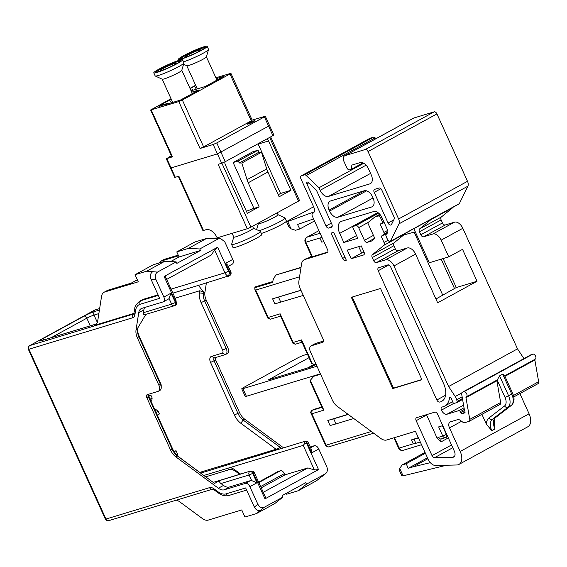 <?xml version="1.0" encoding="UTF-8"?>
<svg xmlns="http://www.w3.org/2000/svg" width="567" height="567" viewBox="0 0 567 567"><rect width="100%" height="100%" fill="white"/><g stroke="black" fill="none" stroke-linecap="round" stroke-linejoin="round"><path stroke-width="0.85" d="M380.882 188.705L374.199 192.362A2.8 1.673 61.3 0 1 374.475 189.413A2.8 1.673 61.3 0 1 374.667 189.335L379.047 188.01A2.8 1.673 61.3 0 1 381.818 190.051L393.916 216.729A2.8 1.673 61.3 0 1 394.108 219.167L391.521 224.447A2.8 1.673 61.3 0 1 391.053 224.95A2.8 1.673 61.3 0 1 390.861 225.035A2.8 1.673 61.3 0 1 388.09 222.994L393.746 219.897M276.313 274.938A2.8 1.673 61.3 0 1 276.49 274.825A2.8 1.673 61.3 0 1 276.682 274.74L275.697 275.279L273.259 279.382L272.585 282.359L254.789 287.752L255.03 287.164A1.68 1.332 -106.9 0 1 255.802 286.732M310.269 257.354A1.68 1.332 -106.9 0 1 311.304 256.39M448.327 437.901L441.218 441.785L437.256 438.468L426.604 414.98L416.171 420.679A2.8 1.673 61.3 0 1 416.454 417.737A2.8 1.673 61.3 0 1 416.646 417.652L434.804 412.152A2.8 1.673 61.3 0 1 437.575 414.193L454.323 451.126A5.592 3.345 61.3 0 1 453.763 457.016A5.592 3.345 61.3 0 1 453.38 457.179A5.592 3.345 61.3 0 1 452.785 457.271L454.507 456.329M461.581 421.274L449.496 427.879A5.592 3.345 61.3 0 1 450.056 421.99A5.592 3.345 61.3 0 1 450.439 421.827L457.526 419.679A5.592 3.345 61.3 0 1 460.496 420.466L463.048 422.351A2.8 1.673 -118.7 0 0 464.529 422.741L468.973 421.394A2.8 1.673 -118.7 0 0 469.171 421.316A2.8 1.673 -118.7 0 0 469.767 419.374L465.968 397.644A1.12 0.666 61.3 0 1 466.209 396.872A1.12 0.666 61.3 0 1 466.265 396.843A2.8 1.673 -118.7 0 0 466.414 396.78A2.8 1.673 -118.7 0 0 466.62 393.675A2.8 1.673 -118.7 0 0 463.926 391.79L462.466 392.229A2.8 1.673 -118.7 0 0 462.275 392.307A2.8 1.673 -118.7 0 0 461.68 394.249L464.366 409.636A5.592 3.345 -118.7 0 0 464.912 411.444A1.396 0.836 61.3 0 1 464.749 412.861A1.396 0.836 61.3 0 1 464.649 412.904L462.055 413.69A1.396 0.836 61.3 0 1 460.673 412.67L460.213 411.656A1.396 0.836 -118.7 0 0 458.823 410.636L446.987 414.222A5.592 3.345 61.3 0 1 441.445 410.132A2.8 1.673 61.3 0 1 441.728 407.191A2.8 1.673 61.3 0 1 441.92 407.106L443.054 406.766A22.375 13.367 -118.7 0 0 444.592 406.121A22.375 13.367 -118.7 0 0 449.56 397.878A1.396 0.836 61.3 0 1 449.865 397.361A1.396 0.836 61.3 0 1 449.964 397.325A1.396 0.836 61.3 0 1 451.169 398.027L452.764 402.01A1.396 0.836 -118.7 0 0 454.266 403.364L456.782 402.605A1.396 0.836 -118.7 0 0 456.882 402.563A1.396 0.836 -118.7 0 0 457.144 401.429L456.711 399.806A6.995 4.175 -118.7 0 0 455.223 396.524L448.632 386.531L393.937 265.958A8.392 5.011 -118.7 0 0 385.624 259.828L407.269 247.992L398.027 250.791L376.382 262.627L385.624 259.828M323.551 341.022L315.699 343.404L311.375 345.771A5.592 3.345 -118.7 0 0 310.985 345.927A5.592 3.345 -118.7 0 0 310.433 351.823L332.212 399.834A11.191 6.684 -118.7 0 0 337.365 406.433L380.748 438.419A11.191 6.684 -118.7 0 0 386.68 439.999L415.448 431.281L428.128 459.227A8.392 5.011 -118.7 0 0 435.541 465.5L456.804 464.983A12.311 7.35 61.3 0 0 458.965 464.423A12.311 7.35 61.3 0 0 460.191 451.46L449.496 427.879M411.465 439.872L414.016 439.262L415.852 443.323L413.3 443.926L411.465 439.872L418.347 437.667M327.79 420.466L330.093 425.541L335.99 423.896L333.687 418.822L327.79 420.466L348.067 414.321M320.589 374.213L313.742 376.29L310.319 380.315L323.842 410.132L322.573 408.694L309.986 380.946L310.319 380.315M303.281 295.407L274.903 303.869L272.599 298.802L300.928 290.212M299.567 276.788L255.731 290.077L268.156 317.449L267.851 318.137L254.923 289.645L255.731 290.077M312.452 363.886L311.623 363.412L301.687 341.497L301.573 339.902L312.452 363.886L316.266 364.694M310.985 345.927L315.316 343.559A5.592 3.345 61.3 0 1 315.699 343.404M311.375 345.771L322.722 342.326A2.8 1.673 61.3 0 0 322.914 342.248A2.8 1.673 61.3 0 0 323.19 339.3L300.262 288.752A11.191 6.684 -118.7 0 1 298.908 281.005L301.573 263.889A11.191 6.684 -118.7 0 1 304.047 259.849A11.191 6.684 -118.7 0 1 304.812 259.523L327.457 252.57M356.544 235.56L343.829 242.506L339.69 233.384A11.191 6.684 61.3 0 1 340.81 221.598A11.191 6.684 61.3 0 1 341.582 221.279L373.681 211.548A8.392 5.011 61.3 0 1 381.995 217.678L387.502 229.826A2.8 1.673 61.3 0 1 387.686 232.272L386.793 234.1L385.517 234.49L386.737 237.885A3.636 2.176 -118.7 0 0 387.19 238.714L388.586 240.833A1.68 0.999 -118.7 0 0 390.153 241.627A1.68 0.999 -118.7 0 0 390.436 241.322L398.991 223.845A5.592 3.345 -118.7 0 0 398.622 218.968L368.04 151.552A2.8 1.673 -118.7 0 0 365.268 149.511L345.005 155.656A5.592 3.345 -118.7 0 0 344.623 155.812A5.592 3.345 -118.7 0 0 344.063 161.708L346.82 167.789A2.8 1.673 -118.7 0 0 349.591 169.831L351.214 169.342L351.873 165.103L360.144 162.594A8.392 5.011 61.3 0 1 368.458 168.725L371.215 174.813A8.392 5.011 61.3 0 1 370.379 183.651A8.392 5.011 61.3 0 1 369.804 183.892L328.456 196.423A8.392 5.011 61.3 0 1 320.149 190.292L318.994 187.755L306.258 175.55A2.8 1.673 -118.7 0 0 304.444 174.87L301.396 175.791A2.8 1.673 -118.7 0 0 301.205 175.876A2.8 1.673 -118.7 0 0 300.928 178.818L313.785 207.168A5.592 3.345 61.3 0 1 313.225 213.057A5.592 3.345 61.3 0 1 312.949 213.185L312.786 213.242A2.8 1.673 -118.7 0 0 312.651 213.305A2.8 1.673 -118.7 0 0 312.374 216.247L327.57 249.749A2.8 1.673 61.3 0 1 327.287 252.691A2.8 1.673 61.3 0 1 327.095 252.769M378.026 212.66L352.483 226.623L357.777 238.282L343.829 242.506M363.511 254.994L351.193 258.729L347.28 250.111L361.222 245.887L363.986 251.968A2.8 1.673 61.3 0 1 363.702 254.916A2.8 1.673 61.3 0 1 363.511 254.994L363.872 254.796M364.106 252.272L361.626 253.031L358.727 246.645M351.193 258.729L361.626 253.031M346.239 260.012L345.353 260.501L346.324 260.203L333.68 232.321L331.085 233.108L342.581 258.46L344.949 257.163M363.036 162.878L351.214 169.342M413.846 228.678L429.304 262.762L448.759 256.865L462.537 249.331L477.024 281.267L437.66 302.785L415.583 254.122L393.937 265.958M453.111 207.21A2.8 1.673 61.3 0 1 452.778 207.65L441.254 217.076A2.8 1.673 -118.7 0 0 441.133 219.918L442.494 222.923A2.8 1.673 -118.7 0 0 445.265 224.971L454.507 222.165A8.392 5.011 61.3 0 1 462.821 228.295L441.169 240.132L448.759 256.865M441.169 240.132A8.392 5.011 -118.7 0 0 432.855 234.001L454.507 222.165M445.265 224.971L423.613 236.808L432.855 234.001M423.613 236.808A2.8 1.673 61.3 0 1 420.842 234.759L442.494 222.923M441.133 219.918L419.481 231.754L420.842 234.759M419.481 231.754A2.8 1.673 61.3 0 1 419.608 228.912L431.133 219.486A2.8 1.673 -118.7 0 0 431.459 219.046M405.873 233.037A2.8 1.673 61.3 0 1 405.54 233.476L394.015 242.896A2.8 1.673 -118.7 0 0 393.895 245.738L372.243 257.574L373.61 260.586L395.256 248.75L393.895 245.738M395.256 248.75A2.8 1.673 -118.7 0 0 398.027 250.791M407.269 247.992A8.392 5.011 61.3 0 1 415.583 254.122M442.77 425.647L438.645 426.894L442.784 436.023L446.683 434.287M352.483 226.623L355.892 225.588L378.65 213.149M442.792 295.244L414.165 232.13M443.125 258.573L456.272 287.561L454.5 288.525L441.176 259.162M454.5 288.525L435.938 298.993M403.676 235L415.257 231.797M388.778 264.945L378.21 270.721L436.852 399.997L445.605 395.206M443.571 399.877L440.757 401.698A16.783 10.029 -118.7 0 0 441.906 401.216A16.783 10.029 -118.7 0 0 443.585 383.54L390.691 266.937A2.8 1.673 -118.7 0 0 387.92 264.895L378.678 267.695A2.8 1.673 61.3 0 0 378.487 267.78A2.8 1.673 61.3 0 0 378.21 270.721M368.16 222.441L358.663 227.636L364.411 240.309L373.426 235.376M534.993 359.287A1.12 0.666 -118.7 0 0 534.851 359.988L538.65 381.719A2.8 1.673 61.3 0 1 538.055 383.661A2.8 1.673 61.3 0 1 537.863 383.739M519.904 393.576L529.082 413.797A12.311 7.35 61.3 0 1 527.849 426.76L458.965 464.423M495.99 417.22A2.8 2.233 -127.6 0 1 495.778 417.404C494.601 418.014 494.176 420.168 494.488 423.868L494.956 428.999L491.809 430.722L486.387 424.194A13.984 8.356 61.3 0 1 488.952 417.992L504.573 405.944A8.392 5.011 -118.7 0 0 505.02 397.368L497.131 379.982M481.922 414.342L486.387 424.194M313.374 409.615A1.68 0.999 61.3 0 1 313.473 409.544A1.68 0.999 61.3 0 1 313.586 409.494L312.013 410.352L321.964 407.34M321.808 407.007L313.586 409.494M369.918 138.334A2.8 1.673 61.3 0 1 370.088 138.213A2.8 1.673 61.3 0 1 370.279 138.135L373.327 137.214A2.8 1.673 61.3 0 1 375.148 137.887L375.971 138.674M344.623 155.812L413.506 118.156A5.592 3.345 61.3 0 1 413.889 117.993L434.159 111.848A2.8 1.673 61.3 0 1 436.93 113.896L467.506 181.305A5.592 3.345 61.3 0 1 467.881 186.189L459.32 203.666A1.68 0.999 61.3 0 1 459.043 203.971L390.153 241.627M462.821 228.295L517.515 348.868L523.929 358.606M530.988 354.772A2.8 1.673 61.3 0 1 531.159 354.651A2.8 1.673 61.3 0 1 531.357 354.573L532.81 354.127A2.8 1.673 61.3 0 1 535.503 356.019A2.8 1.673 61.3 0 1 535.298 359.117A2.8 1.673 61.3 0 1 535.149 359.187M376.382 262.627A2.8 1.673 61.3 0 1 373.61 260.586M372.243 257.574A2.8 1.673 61.3 0 1 372.37 254.732L383.894 245.313A2.8 1.673 -118.7 0 0 384.015 242.47L381.244 236.354L383.838 234.171A1.68 0.999 -118.7 0 0 383.909 232.47L380.074 224.022L382.994 223.143L380.698 218.068A2.8 1.673 -118.7 0 0 377.927 216.027L374.872 216.955L367.721 222.803L374.815 238.438L371.711 240.975L367.182 242.35A2.8 1.673 61.3 0 1 364.411 240.309M358.663 227.636A2.8 1.673 -118.7 0 0 355.892 225.588M345.353 260.501A2.8 1.673 61.3 0 1 342.581 258.46M332.184 226.183L328.782 228.04L331.745 227.055M328.782 228.04A2.8 1.673 61.3 0 1 326.018 225.999L331.334 223.086M308.732 182.907L306.917 183.899L326.018 225.999M306.917 183.899A1.68 0.999 61.3 0 1 307.087 182.135A1.68 0.999 61.3 0 1 308.292 182.489L316.478 190.342L331.851 224.227A2.8 1.673 61.3 0 1 331.575 227.176A2.8 1.673 61.3 0 1 331.376 227.254M374.199 192.362L388.09 222.994M371.612 206.983L337.889 217.211A8.392 5.011 61.3 0 1 329.576 211.08L329.115 210.066A8.392 5.011 61.3 0 1 329.951 201.228A8.392 5.011 61.3 0 1 330.526 200.987L364.248 190.76A8.392 5.011 61.3 0 1 372.562 196.891L373.022 197.904A8.392 5.011 61.3 0 1 372.186 206.742A8.392 5.011 61.3 0 1 371.612 206.983L372.696 206.388M421.933 379.72L380.542 288.468L351.356 297.314L392.754 388.565L421.933 379.72M439.616 402.038A2.8 1.673 61.3 0 1 436.852 399.997M452.778 447.724L434.499 457.718L452.785 457.271M434.499 457.718A2.8 1.673 61.3 0 1 432.026 455.627L451.53 444.967M416.171 420.679L432.026 455.627M517.515 348.868L448.632 386.531M276.682 274.74L301.034 267.362M276.49 274.825L300.992 267.61M497.011 380.053A1.12 0.666 -118.7 0 0 496.869 380.755L500.661 402.485A2.8 1.673 61.3 0 1 500.066 404.42A2.8 1.673 61.3 0 1 499.874 404.505M387.311 233.037L381.244 236.354M477.024 281.267L456.272 287.561M315.514 375.319L313.742 376.29M254.789 287.752L254.923 289.645M314.26 211.81L287.703 221.513L291.027 228.834L289.22 227.573L286.59 221.775L287.703 221.513C286.044 222.073 286.307 221.74 288.475 220.513L313.608 206.778M291.027 228.834L295.556 230.28L299.773 229.004L314.508 220.953M299.773 229.004L297.54 224.489L313.579 218.919M403.073 475.841L401.868 475.89L399.239 470.093L399.749 468.512L403.073 475.841L446.548 465.231M430.339 462.658L413.017 466.861L427.894 458.724M413.017 466.861L408.155 468.335L427.468 457.775M408.155 468.335L406.241 463.721L425.413 453.246M406.241 463.721L402.031 465.004L425.037 452.423M402.031 465.004L399.749 468.512M352.22 297.051L393.541 388.14L421.855 379.55M393.541 388.14L392.754 388.565M363.801 163.261L318.994 187.755M379.791 214.262L374.872 216.955M384.178 222.491L382.994 223.143M300.985 290.339L272.599 298.802M280.8 302.225L278.496 297.158M353.744 418.51L335.99 423.896M348.202 414.427L333.687 418.822M323.842 410.132L311.843 413.768L312.013 410.352A1.68 0.999 61.3 0 0 311.9 410.402L313.473 409.544M310.992 413.244L325.798 445.889L326.103 445.201L311.843 413.768L310.992 413.244C310.362 412.741 310.666 411.798 311.9 410.402A1.68 0.999 61.3 0 0 311.701 410.579M371.342 431.487L326.103 445.201L328.243 446.994L325.798 445.889M280.148 313.813L293.139 342.454L292.841 343.141L280.261 315.415L280.148 313.813L268.156 317.449L270.289 319.242L280.58 316.124M301.573 339.902L293.139 342.454L295.279 344.247L302.005 342.213M499.562 375.864L508.606 395.801L511.753 394.079L502.709 374.142L499.562 375.864L497.33 379.876L466.414 396.78M502.709 374.142C504.46 375.035 504.97 375.68 504.254 376.077M321.957 237.375L305.84 242.258L312.396 256.709M323.899 241.655L321.78 242.159L319.937 238.105L320.426 237.835M319.937 238.105L322.056 237.601M414.016 439.262L418.46 437.915M415.852 443.323L420.296 441.976M174.189 451.764L176.075 450.737L173.949 451.382M200.775 473.091L304.989 441.31A2.8 2.225 73.1 0 0 304.656 441.452A2.8 1.673 -118.7 0 1 307.427 443.5L306.832 443.819L318.519 469.589L264.987 498.854L253.3 473.091L253.492 471.347L253.647 472.502M280.332 447.483L276.072 449.255L240.819 423.266A13.984 8.356 61.3 0 1 234.384 415.023L210.534 362.441A5.592 3.345 61.3 0 1 211.477 356.388L222.172 353.149A2.8 1.673 -118.7 0 0 222.647 350.123L201.094 302.608A13.984 8.356 61.3 0 1 199.407 292.926L199.74 290.743L203.532 292.005L203.333 293.295A11.191 6.684 -118.7 0 0 204.687 301.042L226.233 348.556A5.592 3.345 61.3 0 1 225.673 354.446A5.592 3.345 61.3 0 1 225.29 354.602L214.588 357.848A2.8 1.673 -118.7 0 0 214.397 357.926A2.8 1.673 -118.7 0 0 214.12 360.874L237.97 413.456A11.191 6.684 -118.7 0 0 243.123 420.048L280.332 447.483L274.825 450.496M199.811 472.375L276.072 449.255M203.95 475.429L229.869 467.633A13.984 8.356 61.3 0 1 234.788 469.788L240.585 474.062M223.483 485.423A11.191 6.684 -118.7 0 0 229.415 487.003L224.298 489.803A11.191 6.684 61.3 0 1 218.366 488.222L223.483 485.423L220.91 483.531C219.365 482.226 219.096 481.192 220.109 480.412L250.529 471.042L213.305 482.326M148.15 394.483A5.592 3.345 -118.7 0 0 148.731 396.227L172.581 448.809A13.984 8.356 -118.7 0 0 179.023 457.052L214.595 483.424L177.386 455.981A11.191 6.684 61.3 0 1 172.233 449.39L148.384 396.815A2.8 1.673 61.3 0 1 148.015 395.284A2.8 1.673 61.3 0 1 148.2 394.37M220.109 480.412L214.595 483.424M258.63 482.127L278.177 471.439L280.445 470.752A3.919 2.339 61.3 0 1 284.329 473.615L260.643 486.564M263.251 492.319L307.924 467.903L284.903 474.877L284.329 473.615M307.924 467.903L314.394 469.972L303.246 445.386L229.869 467.633M137.519 329.881A13.984 8.356 -118.7 0 0 139.291 336.394L160.844 383.909A2.8 1.673 61.3 0 1 161.212 385.44L161.234 387.552A5.592 3.345 -118.7 0 0 160.496 384.49L138.95 336.982A11.191 6.684 61.3 0 1 137.483 330.859A11.191 6.684 61.3 0 1 137.597 329.236L137.795 327.939L145.854 314.387M150.064 399.161L152.162 398.013L150.893 395.227L148.597 395.922M152.162 398.013L151.736 400.734L150.964 401.16M154.876 409.778L155.649 409.353L154.798 409.615M155.649 409.353L158.143 411.195L156.038 412.344M157.307 415.129L159.405 413.981L158.143 411.195M177.003 455.294L177.918 454.791L176.075 450.737M199.74 290.743L175.189 298.192M134.088 313.353L94.469 325.359A11.191 6.684 61.3 0 0 95.235 325.04A11.191 6.684 61.3 0 0 97.708 321L101.557 296.314A11.191 6.684 -118.7 0 1 104.023 292.281A11.191 6.684 -118.7 0 1 104.796 291.955L138.263 281.813L135.038 274.712L146.711 271.175L157.463 272.096C155.238 273.726 154.713 276.179 155.882 279.453L150.971 279.198C149.801 275.916 150.326 273.464 152.551 271.841M264.165 507.323L260.643 510.137C258.12 511.108 256.022 510.087 254.349 507.082L257.865 504.269C259.537 507.274 261.642 508.287 264.165 507.323L282.862 497.103L274.74 503.595L256.638 513.496L244.965 517.033L241.74 509.939L208.273 520.088A11.191 6.684 -118.7 0 1 202.341 518.507L179.739 501.838A11.191 6.684 61.3 0 0 176.238 500.186M172.892 293.118L198.443 285.371L203.532 292.005M198.443 285.371L229.649 275.605A2.8 1.673 -118.7 0 0 229.926 272.656L225.673 263.279L232.761 259.402A4.472 2.672 61.3 0 1 232.314 264.116L228.281 266.32M321.071 477.109L316.471 480.788L298.362 490.689L306.478 484.19L325.699 473.615L321.071 477.109M158.661 263.145L160.709 261.288L163.856 259.573A11.191 6.684 61.3 0 1 164.621 259.247L178.229 255.122M176.769 251.904L194.871 242.003L206.544 238.466L212.972 238.806L215.439 238.062L220.35 238.324L218.472 238.742L199.775 248.963L188.442 248.367L176.769 251.904L179.066 256.971L170.632 261.585M158.065 294.84L143.508 299.248L140.949 300.652L158.313 295.386M150.971 279.198L159.66 298.341L140.134 304.259A2.8 2.225 -106.9 0 1 140.949 300.652A18.463 11.028 61.3 0 0 139.688 301.176L142.246 299.78A18.463 11.028 61.3 0 1 143.508 299.248M256.638 513.496L260.643 510.137M171.078 289.127L224.957 272.798L214.595 249.962L211.342 254.98L166.67 279.403M146.711 271.175L164.82 261.274L153.147 264.817L135.038 274.712M286.285 493.333L286.689 494.226L298.362 490.689M284.903 474.877L261.217 487.833M206.544 238.466L188.442 248.367M220.35 238.324L224.773 241.797L232.761 259.402M206.381 282.961L204.907 292.437A11.191 6.684 -118.7 0 0 206.26 300.184L227.806 347.691A5.592 3.345 61.3 0 1 227.254 353.581L225.673 354.446M215.51 357.571A2.8 1.673 -118.7 0 0 215.694 360.017L210.534 362.441M234.384 415.023L239.543 412.592L215.694 360.017M239.543 412.592A11.191 6.684 -118.7 0 0 244.696 419.19L283.528 447.817M310.227 446.98L314.331 445.733A4.472 2.672 61.3 0 1 318.767 449L326.755 466.613C327.924 469.887 327.4 472.339 325.175 473.969L321.659 476.783M148.731 396.227L146.81 397.673A2.8 1.673 61.3 0 1 147.087 394.724A2.8 1.673 61.3 0 1 147.278 394.646L157.98 391.4A5.592 3.345 -118.7 0 0 158.363 391.244A5.592 3.345 -118.7 0 0 158.923 385.347L137.37 337.84A11.191 6.684 61.3 0 1 136.016 330.093L138.731 312.672A11.191 6.684 61.3 0 1 141.204 308.639A11.191 6.684 61.3 0 1 141.97 308.313L163.119 301.906A4.472 2.672 -118.7 0 0 163.424 301.779A4.472 2.672 -118.7 0 0 163.87 297.065L155.882 279.453M254.349 507.082L245.667 487.939L226.141 493.857A15.663 9.355 -118.7 0 1 217.834 491.646L214.007 488.825A8.392 5.011 61.3 0 0 209.556 487.641L105.965 519.046L28.931 349.215L28.35 349.293L105.384 519.124L105.965 519.046A2.8 2.225 -106.9 0 0 108.744 520.648L212.334 489.243A2.8 2.225 -106.9 0 1 209.556 487.641M257.865 504.269L249.877 486.663A4.472 2.672 -118.7 0 0 245.447 483.396L250.564 480.596A4.472 2.672 61.3 0 1 251.67 480.596L256.964 482.786L249.877 486.663M224.298 489.803L245.447 483.396M218.366 488.222L175.813 456.846A11.191 6.684 61.3 0 1 170.66 450.255L172.581 448.809M146.81 397.673L170.66 450.255M282.862 497.103L282.175 495.579L305.79 482.666L306.478 484.19M199.775 248.963L200.463 250.486L176.847 263.4L176.16 261.876L157.463 272.096M163.87 297.065L170.958 293.189L175.444 302.445A3.891 3.097 73.1 0 0 175.012 300.496L164.118 276.476L217.65 247.212L228.544 271.232A3.891 3.097 73.1 0 0 229.699 272.784L230.854 271.99L227.814 265.292L225.673 263.279M144.911 314.635C143.756 315.096 143.253 314.444 143.416 312.686L143.848 309.88L138.731 312.672M170.958 293.189L169.072 298.518A4.472 2.672 61.3 0 1 168.541 298.979L163.424 301.779M144.656 307.505A11.191 6.684 -118.7 0 0 143.848 309.88M229.415 487.003L250.564 480.596M164.82 261.274L176.16 261.876M200.463 250.486L179.066 256.971L170.582 261.578M311.68 452.877L311.389 449.532L308.349 442.834L307.427 443.5L311.68 452.877L318.767 449M253.995 471.914L265.703 497.72L264.987 498.854M318.519 469.589L314.394 469.972M214.595 249.962L217.65 247.212M164.118 276.476L165.252 276.285L175.933 299.83L175.012 300.496M158.363 391.244L159.937 390.379A5.592 3.345 -118.7 0 0 161.234 387.552M303.246 445.386L305.06 443.16L304.061 441.778M250.529 471.042L253.492 471.347M228.544 271.232L224.957 272.798A6.684 5.323 -106.9 0 0 228.274 276.327L229.699 272.784M175.444 302.445L176.479 304.366L175.919 304.947M305.06 443.16L306.832 443.819M137.327 279.758L131.034 283.238L107.943 290.233L104.796 291.955M150.893 395.227L148.795 396.376M316.967 366.225L242.924 388.671A5.592 0.553 -24.4 0 1 241.762 388.834A5.592 0.553 -24.4 0 1 243.619 387.502L297.151 358.238A5.592 0.553 -24.4 0 1 304.33 355.105L307.427 354.162M320.412 373.83L246.376 396.276A5.592 0.553 155.6 0 1 245.213 396.439L241.762 388.834M315.635 364.56L311.652 366.736L268.524 379.812L309.022 357.671M307.491 367.997L314.295 364.276M253.945 120.821A4.196 0.418 155.6 0 1 254.817 120.7A4.196 0.418 155.6 0 1 252.365 122.245A4.196 0.418 155.6 0 1 248.041 124.045A4.196 0.418 155.6 0 1 247.177 124.166A4.196 0.418 155.6 0 1 249.622 122.621A4.196 0.418 155.6 0 1 253.945 120.821M221.895 163.183L250.912 227.147L247.318 228.714L218.118 164.331L221.683 163.246L217.43 153.87L171.057 167.924L217.43 153.87L269.573 125.605L217.43 153.87L213.171 144.493L200.038 148.476L178.768 101.578L150.631 110.012L171.028 98.708M189.98 88.346L195.629 85.256M151.205 109.934L172.481 156.832L166.804 158.547L171.057 167.924L170.483 168.009L171.057 167.924L175.316 177.308L178.881 176.224L203.489 230.471L202.908 230.549L178.343 176.387M203.631 146.91L251.259 120.87L229.989 73.972L182.361 100.012L203.631 146.91L200.038 148.476M252.145 120.119L265.321 116.221L269.573 125.605L268.992 125.683M215.885 77.771L230.911 73.313L252.187 120.204L251.259 120.87M190.108 88.629L194.446 86.262L196.366 89.175M195.891 85.823L194.446 86.262M191.086 90.777L205.367 86.446L223.866 76.332L216.282 78.636M190.838 90.231L192.688 89.671L191.001 90.592M171.326 99.353L159.214 105.519L163.105 104.342L158.973 106.603L165.259 104.073L167.69 103.336L165.132 104.732L180.37 100.111L198.875 89.997L191.717 92.166M229.989 73.972L230.911 73.313M178.768 101.578L182.361 100.012M166.804 158.547L171.34 155.677M172.481 156.832L171.9 156.91L150.631 110.012M264.392 116.887L216.764 142.927L225.269 161.68L272.897 135.641L264.392 116.887L265.321 116.221M213.171 144.493L216.764 142.927M167.938 103.881L167.69 103.336M163.438 105.065L163.105 104.342M169.448 99.927L171.369 102.84M192.936 90.217L192.688 89.671M175.316 177.308L174.735 177.386L166.223 158.625M270.636 136.881L299.468 200.442L298.54 201.108L269.651 137.42M250.912 227.147L298.54 201.108M203.489 230.471L206.083 229.685A11.191 6.684 -118.7 0 1 217.168 237.857L247.318 228.714M241.84 163.012L239.246 162.984L238.324 160.957L258.006 150.191L258.921 152.225L261.522 152.254L241.84 163.012L247.035 179.682L266.717 168.923A16.783 10.029 -118.7 0 0 267.893 171.999L279.134 196.77L290.942 190.321L268.545 140.949A3.359 2.672 73.1 0 0 266.625 139.071M258.921 152.225L239.246 162.984M261.522 152.254L266.717 168.923M225.042 161.801A3.359 2.672 73.1 0 0 225.248 164.621L247.325 213.291L259.133 206.835L248.211 182.758A16.783 10.029 61.3 0 1 247.035 179.682M269.573 125.605L273.826 134.981L272.897 135.641M225.269 161.68L221.683 163.246M258.006 150.191L252.818 151.765L233.136 162.523L253.945 208.408L259.133 206.835M253.945 208.408L246.404 211.264M278.213 194.75L280.566 193.46L258.169 144.096A3.359 2.672 73.1 0 0 258.013 143.784M280.566 193.46L290.942 190.321M251.954 209.103L253.803 208.096M233.136 162.523L238.324 160.957M193.949 53.872A8.392 0.836 -24.4 0 0 195.927 52.922A8.392 0.836 -24.4 0 0 200.647 49.924A8.392 0.836 -24.4 0 0 190.08 53.858A8.392 0.836 -24.4 0 0 185.359 56.856A8.392 0.836 -24.4 0 0 192.745 54.418M197.649 52.107A13.984 1.389 -24.4 0 0 205.509 47.104A13.984 1.389 -24.4 0 0 187.897 53.659A13.984 1.389 -24.4 0 0 180.037 58.663A13.984 1.389 -24.4 0 0 197.649 52.107M205.367 47.479A13.984 1.389 -24.4 0 0 188.131 54.17A13.984 1.389 -24.4 0 0 180.412 58.798M187.266 53.759A15.805 1.566 -24.4 0 0 178.378 59.415A15.805 1.566 -24.4 0 0 198.28 52.008A15.805 1.566 -24.4 0 0 207.168 46.352A15.805 1.566 -24.4 0 0 187.266 53.759M207.168 46.352L208.543 49.4A15.805 1.566 155.6 0 1 208.55 49.542A15.805 1.566 155.6 0 1 199.662 55.049A15.805 1.566 155.6 0 1 183.495 61.86M208.55 49.542L206.374 56.898A10.766 1.07 155.6 0 1 200.321 60.648A10.766 1.07 155.6 0 1 186.834 65.765L183.573 64.262M258.999 230.712A15.805 1.566 -24.4 0 0 260.735 230.167A15.805 1.566 -24.4 0 0 276.625 223.355A15.805 1.566 -24.4 0 0 285.01 217.955L286.392 221.002A15.805 1.566 155.6 0 1 278.007 226.403A15.805 1.566 155.6 0 1 262.117 233.207A15.805 1.566 155.6 0 1 261.337 233.462M285.01 217.955A15.805 1.566 -24.4 0 0 284.903 217.863L277.993 214.673M258.191 223.164L258.396 223.611A10.766 1.07 -24.4 0 0 261.472 223.037A10.766 1.07 -24.4 0 0 272.295 218.394A10.766 1.07 -24.4 0 0 278.007 214.716L277.143 212.802M260.409 231.407L261.784 234.447A15.805 1.566 155.6 0 1 253.399 239.848A15.805 1.566 155.6 0 1 237.516 246.659A15.805 1.566 155.6 0 1 233.002 247.51L231.62 244.462A15.805 1.566 -24.4 0 0 236.134 243.619A15.805 1.566 -24.4 0 0 252.024 236.808A15.805 1.566 -24.4 0 0 260.409 231.407A15.805 1.566 -24.4 0 0 260.296 231.308L253.385 228.125M232.101 233.328L233.795 237.063A10.766 1.07 -24.4 0 0 236.871 236.482A10.766 1.07 -24.4 0 0 247.694 231.846A10.766 1.07 -24.4 0 0 253.406 228.168L252.542 226.254M233.774 237.02L231.62 244.32A15.805 1.566 -24.4 0 0 231.62 244.462M169.349 67.324A8.392 0.836 -24.4 0 0 171.326 66.374A8.392 0.836 -24.4 0 0 176.046 63.376A8.392 0.836 -24.4 0 0 165.479 67.31A8.392 0.836 -24.4 0 0 160.759 70.308A8.392 0.836 -24.4 0 0 168.144 67.87M173.048 65.559A13.984 1.389 -24.4 0 0 180.908 60.556A13.984 1.389 -24.4 0 0 163.296 67.112A13.984 1.389 -24.4 0 0 155.436 72.108A13.984 1.389 -24.4 0 0 173.048 65.559M180.767 60.924A13.984 1.389 -24.4 0 0 163.53 67.615A13.984 1.389 -24.4 0 0 155.805 72.25M162.665 67.211A15.805 1.566 -24.4 0 0 153.777 72.859A15.805 1.566 -24.4 0 0 173.679 65.453A15.805 1.566 -24.4 0 0 182.567 59.804A15.805 1.566 -24.4 0 0 162.665 67.211M182.567 59.804L183.942 62.845A15.805 1.566 155.6 0 1 183.949 62.994A15.805 1.566 155.6 0 1 175.061 68.501A15.805 1.566 155.6 0 1 155.266 75.999A15.805 1.566 155.6 0 1 155.16 75.907L153.777 72.859M183.949 62.994L181.773 70.351A10.766 1.07 155.6 0 1 175.72 74.1A10.766 1.07 155.6 0 1 162.233 79.217L155.266 75.999M450.467 397.382L449.56 397.878M394.469 437.639L399.203 448.079L413.251 443.819M442.43 425.753L446.378 434.457A2.8 1.673 -118.7 0 1 446.094 437.398A2.8 1.673 -118.7 0 1 445.903 437.483A2.8 2.225 -106.9 0 1 445.57 437.625A2.8 2.225 -106.9 0 1 442.784 436.023L438.574 437.299A5.592 3.345 61.3 0 0 437.256 438.468M377.842 212.526L339.69 233.384M306.79 237.282C304.968 238.594 304.451 240.28 305.259 242.336L305.84 242.258A3.919 3.119 73.1 0 1 306.981 237.204A2.8 1.673 -118.7 0 0 306.79 237.282L318.909 230.663L306.981 237.204L320.079 233.235M452.778 207.65L431.133 219.486M419.608 228.912L441.254 217.076M534.851 359.988L504.935 376.339M513.461 395.49L538.65 381.719M529.082 413.797L460.191 451.46M327.797 252.081L306.782 258.453L304.812 259.523M458.823 410.636L464.04 407.779M463.586 405.15L446.987 414.222M460.673 412.67L464.579 410.529M464.33 409.402L460.213 411.656M465.06 412.046L462.055 413.69M531.357 354.573L462.466 392.229M463.926 391.79L532.81 354.127M496.869 380.755L465.968 397.644M469.767 419.374L500.661 402.485M462.587 399.43L456.967 402.506M511.165 405.518L508.018 407.241L492.397 419.282L495.544 417.56L511.165 405.518A11.191 6.684 -118.7 0 0 511.753 394.079L512.681 393.413C514.829 398.544 514.404 402.535 511.399 405.362A2.8 2.233 -127.6 0 1 511.165 405.518M374.716 238.232L367.182 242.35M383.909 232.47L387.715 230.386M387.785 232.009L383.838 234.171M384.015 242.47L388.168 240.202M405.54 233.476L383.894 245.313M372.37 254.732L394.015 242.896M442.933 400.5L440.757 401.698M322.722 342.326L323.084 342.128M313.586 212.802L312.786 213.242M312.949 213.185L313.48 212.894M370.577 173.396L328.456 196.423M369.804 183.892L370.889 183.297M373.058 197.982L337.889 217.211M390.436 241.322L459.32 203.666M467.881 186.189L398.991 223.845M436.93 113.896L368.04 151.552M467.506 181.305L398.622 218.968M329.576 211.08L366.594 190.838M364.56 190.682L329.115 210.066M320.149 190.292L366.112 165.16M304.444 174.87L373.327 137.214M370.279 138.135L301.396 175.791M375.148 137.887L306.258 175.55M413.889 117.993L345.005 155.656M365.268 149.511L434.159 111.848M377.927 216.027L380.216 214.773M381.874 217.423L380.698 218.068M386.992 233.689L385.553 234.476M327.818 252.032L307.123 258.311A2.8 2.225 -106.9 0 0 306.782 258.453A11.191 6.684 -118.7 0 0 306.017 258.772L304.047 259.849M505.02 397.368L508.606 395.801A11.191 6.684 61.3 0 1 508.018 407.241A2.8 2.233 -127.6 0 1 504.573 405.944M494.956 428.999A11.191 6.684 61.3 0 1 495.544 417.56A2.8 2.233 -127.6 0 0 495.778 417.404L511.399 405.362M488.952 417.992A2.8 2.233 -127.6 0 0 492.397 419.282A11.191 6.684 -118.7 0 0 491.809 430.722M441.445 410.132L453.862 403.35M441.438 438.872A2.8 1.673 -118.7 0 0 441.218 441.785M393.923 437.802L398.622 448.164L399.203 448.079A3.919 3.119 73.1 0 0 403.094 450.326L421.55 444.726M447.703 436.526L446.094 437.398A2.8 2.8 0 0 1 445.57 437.625L441.353 438.901A2.8 2.225 -106.9 0 1 438.574 437.299M461.751 392.959L455.223 396.524M462.133 396.843L456.711 399.806M462.431 398.537L457.144 401.429M205.8 476.797L230.152 469.412A2.8 2.225 -106.9 0 1 227.615 468.257M94.469 325.359L95.922 324.565M96.489 323.984L41.292 340.717A8.392 0.836 155.6 0 1 42.334 338.96L84.058 316.152A8.392 0.836 155.6 0 1 94.824 311.446L99.416 310.057M99.643 308.597L94.696 310.099L29.746 345.608L133.84 313.927M98.864 313.586L94.009 315.061L97.347 322.425M218.472 238.742L213.561 238.48M164.621 259.247L161.475 260.969L178.534 255.795M137.342 279.786L131.034 283.238M258.828 482.574L280.445 470.752M140.134 304.259A15.663 9.355 -118.7 0 0 135.598 310.362L134.946 314.543A8.392 5.011 61.3 0 1 132.522 317.811L28.931 349.215A2.8 2.225 -106.9 0 1 29.746 345.608A2.8 1.673 61.3 0 0 29.555 345.686A2.8 2.8 0 0 0 28.35 349.293M253.3 473.091L252.712 473.41L256.964 482.786M199.407 292.926L203.333 293.295L204.907 292.437M244.696 419.19L243.123 420.048L240.819 423.266M179.023 457.052L177.386 455.981L175.813 456.846M136.016 330.093L137.597 329.236M158.923 385.347L160.844 383.909M139.291 336.394L137.37 337.84M206.26 300.184L201.094 302.608M222.647 350.123L227.806 347.691M143.416 312.686L171.624 304.132L169.072 298.518M251.67 480.596L249.119 474.976L220.91 483.531M310.596 447.774L314.331 445.733M160.709 261.288A11.191 6.684 61.3 0 1 161.475 260.969A2.8 2.225 73.1 0 0 160.39 262.62M131.055 283.188L108.283 290.091A2.8 2.225 -106.9 0 0 107.943 290.233A11.191 6.684 -118.7 0 0 107.177 290.559L104.023 292.281M252.712 473.41L249.119 474.976A2.8 2.225 73.1 0 1 249.941 471.368A2.8 1.673 61.3 0 1 252.712 473.41M176.11 304.869L174.934 305.514A2.8 2.8 0 0 1 174.402 305.733A2.8 2.225 73.1 0 1 171.624 304.132L175.21 302.565A2.8 1.673 61.3 0 1 174.934 305.514A2.8 1.673 61.3 0 1 174.742 305.592A2.8 2.225 73.1 0 1 174.402 305.733L144.592 314.77M132.522 317.811A2.8 2.225 -106.9 0 1 133.337 314.203A5.592 3.345 -118.7 0 0 133.72 314.04L134.804 308.859A2.8 1.772 -171.1 0 0 135.598 310.362M229.458 275.682A2.8 1.673 -118.7 0 0 229.649 275.605A2.8 2.8 0 0 0 230.854 271.99M134.946 314.543A2.8 1.772 -171.1 0 1 134.152 313.034M94.335 310.298A2.8 1.673 61.3 0 1 94.505 310.177A2.8 1.673 61.3 0 1 94.696 310.099A2.8 2.225 73.1 0 1 95.036 309.958A2.8 2.8 0 0 0 94.505 310.177L29.555 345.686M246.638 490.086L228.919 495.459A2.8 2.225 -106.9 0 1 226.141 493.857M228.919 495.459C225.418 496.394 221.825 495.515 218.139 492.822A2.8 1.375 -53.6 0 1 217.834 491.646M218.139 492.822L214.312 490.001A2.8 1.375 -53.6 0 1 214.007 488.825M225.29 354.602L222.172 353.149M214.588 357.848L211.477 356.388M90.288 325.819L86.829 318.193L51.2 337.67M94.824 311.446A2.8 2.225 73.1 0 0 94.009 315.061A5.592 0.553 -24.4 0 0 86.829 318.193A2.8 1.673 61.3 0 0 84.058 316.152M230.152 469.412C230.776 468.909 232.42 469.426 235.099 470.964A2.8 1.375 -53.6 0 1 234.788 469.788M41.292 340.717A2.8 2.225 -106.9 0 1 41.632 340.576L41.079 340.781M42.334 338.96A2.8 1.673 61.3 0 1 44.283 339.768M242.924 388.671L246.376 396.276M267.893 171.999L248.211 182.758M258.169 144.096L268.545 140.949M255.582 286.774L272.762 281.572M311.085 256.433L311.581 256.284M452.679 401.698L444.592 406.121M386.999 233.682L385.517 234.49M373.688 433.216L328.243 446.994M267.851 318.137L270.289 319.242M292.841 343.141L295.279 344.247M535.298 359.117L504.708 375.843M538.055 383.661L513.801 396.914M500.066 404.42L469.171 421.316M531.159 354.651L462.275 392.307M504.559 375.503L512.681 393.413M398.622 448.164C399.558 449.992 401.046 450.708 403.094 450.326M305.259 242.336L311.85 256.872M307.123 258.311L306.017 258.772M370.088 138.213L301.205 175.876M462.587 399.444L456.882 402.563M312.651 213.305L313.622 212.774M175.933 299.83L176.479 304.366M308.349 442.834A2.8 2.8 0 0 0 304.989 441.31M139.688 301.176C136.115 304.359 134.485 306.917 134.804 308.859M95.036 309.958L99.65 308.554M214.312 490.001L212.334 489.243M105.384 519.124A2.8 2.8 0 0 0 108.744 520.648M235.099 470.964L239.671 474.338M108.283 290.091L107.177 290.559M96.532 323.927L41.632 340.576M178.378 59.415L178.825 60.4M186.777 65.737L197.288 88.899M206.395 56.842L216.948 80.117M258.375 223.568L256.596 229.6M162.176 79.189L172.722 102.429M181.794 70.294L192.348 93.562"/></g></svg>
